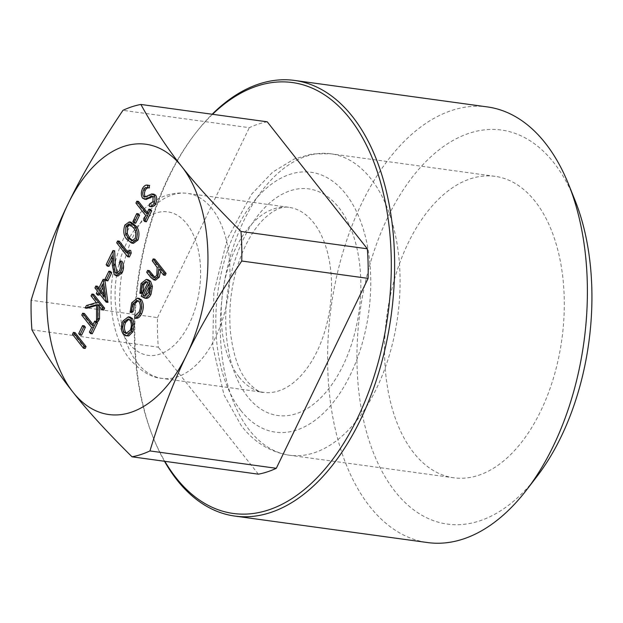 <?xml version="1.0" encoding="UTF-8"?>
<svg xmlns="http://www.w3.org/2000/svg" width="623" height="623" viewBox="0 0 623 623"><rect width="100%" height="100%" fill="white"/><g stroke="black" fill="none" stroke-linecap="round" stroke-linejoin="round"><path stroke-width="0.47" stroke-dasharray="3.12 2.34" d="M85.149 348.444L74.184 334.535L75.087 332.666M81.543 335.267L80.414 333.835L84.284 325.837M93.092 324.528L94.205 325.946L96.401 321.413M92.235 333.78L91.114 332.347L93.302 327.815L83.466 315.331L84.37 313.462M103.714 310.036L99.54 304.74L99.532 306.656M98.232 321.375L98.255 304.912L96.557 305.41M86.877 308.26L88.084 305.776L98.037 302.84L92.749 296.127L93.652 294.258M107.865 302.396L100.272 292.763L99.696 293.947M99.112 295.162L97.982 293.737L99.143 291.338L96.612 288.13L97.515 286.261M98.932 288.052L100.046 289.469L104.82 279.602M135.689 223.244L134.568 221.819L138.438 213.814M147.238 212.505L148.36 213.93L150.556 209.39M146.389 221.757L145.268 220.332L147.456 215.792L137.621 203.308L138.516 201.447M146.039 199.477L144.302 198.449C142.667 195.692 142.636 192.46 144.209 188.746C145.766 185.95 147.581 184.852 149.66 185.459M145.221 196.603L146.654 197.226L154.052 194.174M144.528 196.977L144.964 196.993M151.132 206.688L151.272 204.142L154.644 201.868L154.73 197.055L152.806 196.572M127.411 335.976L124.919 334.356C122.591 330.696 122.482 326.335 124.592 321.266L130.043 317.037M165.188 275.288L160.438 269.268L160.555 271.324M155.548 280.163L152.487 277.687L148.399 272.492L149.302 270.623M154.995 277.5L155.843 277.842L158.476 275.576L158.849 267.711L153.943 261.021L154.847 259.16M141.569 293.526L142.753 283.699L147.963 279.634M146.491 298.386L142.908 296.509L149.481 282.912L146.779 281.791M136.367 318.33L136.608 316.118L140.689 312.364C142.457 308.369 142.457 304.873 140.689 301.875L137.94 300.738M131.796 312.536L133.384 303.074L139.155 298.386M133.423 243.336L128.782 239.863C125.41 236.421 124.647 231.592 126.492 225.378L130.939 222.131M129.374 256.964L118.409 243.056L119.305 241.187M128.027 252.245L129.148 253.67L130.698 250.469M117.225 273.271L118.004 273.606L121.166 271.114C122.458 268.03 122.388 265.351 120.971 263.085L121.874 261.216M117.903 276.044L115.948 274.79L114.048 265.585L113.635 256.668L112.101 259.846M108.955 266.348L107.834 264.923L114.663 250.789M107.841 280.856L106.72 279.431L110.583 271.426M164.48 461.269A219.864 127.606 97.8 0 1 153.655 438.67A219.864 127.606 97.8 0 1 195.638 133.088A219.864 127.606 97.8 0 1 212.155 114.25M212.529 114.297A217.466 126.212 -82.2 0 0 194.454 134.623A217.466 126.212 -82.2 0 0 152.931 436.879A217.466 126.212 -82.2 0 0 164.846 461.324M413.664 452.757A152.137 88.295 97.8 0 1 394.998 277.437A152.137 88.295 97.8 0 1 495.129 176.348A152.137 88.295 97.8 0 1 561.899 339.083A152.137 88.295 97.8 0 1 453.715 477.786A152.137 88.295 97.8 0 1 413.664 452.757M536.933 476.47A198.877 115.426 97.8 0 1 394.998 491.376A198.877 115.426 97.8 0 1 399.919 195.092A198.877 115.426 97.8 0 1 574.912 200.053M487.42 106.93A219.864 127.606 -82.2 0 0 342.712 253.016A219.864 127.606 -82.2 0 0 369.688 506.382A219.864 127.606 -82.2 0 0 427.573 542.555M267.236 121.812A178.365 103.519 -82.2 0 0 249.317 127.692L122.957 110.333M31.921 329.832L158.289 347.19A178.365 103.519 -82.2 0 1 157.51 317.605L31.15 300.247M258.381 474.173L158.289 347.19M157.51 317.605L249.317 127.692M152.246 260.788L153.943 261.021M157.16 267.485L158.849 267.711M156.778 275.343L158.476 275.576M146.701 272.259L148.399 272.492M158.748 269.035L160.438 269.268M147.791 282.678L149.481 282.912M141.219 296.275L142.908 296.509M141.063 283.465L142.753 283.699M148.679 284.119L150.377 284.353L149.341 286.487M145.175 296.112L146.062 296.392L149.995 293.114L151.14 288.239L150.377 284.353M148.305 292.88L149.995 293.114M149.442 288.005L151.14 288.239M131.694 302.84L133.384 303.074M138.999 301.641L140.689 301.875M138.999 312.131L140.689 312.364M134.911 315.884L136.608 316.118M122.902 321.032L124.592 321.266M123.222 334.123L124.919 334.356M126.89 333.43L127.676 333.702L131.905 330.533C133.486 326.623 133.392 323.275 131.617 320.479L128.821 319.303M130.215 330.299L131.905 330.533M129.927 320.245L131.617 320.479M142.511 188.512L144.209 188.746M142.605 198.215L144.302 198.449M153.04 196.821L154.73 197.055M152.954 201.634L154.644 201.868M149.582 203.916L151.272 204.142M151.662 193.94L153.359 194.174M146.67 213.697L148.36 213.93M135.923 203.082L137.621 203.308M145.766 215.566L147.456 215.792M143.57 220.098L145.268 220.332M132.878 221.586L134.568 221.819M124.802 225.144L126.492 225.378M127.092 239.637L128.782 239.863M135.175 238.407L136.865 238.64C138.142 233.789 137.426 230.105 134.716 227.605L130.853 224.521L130.051 224.56M132.722 240.688L133.618 240.945L136.865 238.64M127.458 253.436L129.148 253.67M116.711 242.822L118.409 243.056M119.476 270.88L121.166 271.114M119.273 262.851L120.971 263.085M106.144 264.689L107.834 264.923M111.945 256.435L113.635 256.668M114.258 274.556L115.948 274.79M105.022 279.197L106.72 279.431M98.356 289.236L100.046 289.469M94.922 287.896L96.612 288.13M97.453 291.105L99.143 291.338M96.292 293.503L97.982 293.737M98.574 292.53L100.272 292.763M102.476 284.462L104.173 284.695L102.896 287.343M103.901 294.36L105.933 296.937L104.173 284.695M104.243 296.704L105.933 296.937M91.051 295.894L92.749 296.127M96.347 302.607L98.037 302.84M86.395 305.543L88.084 305.776M96.565 304.678L98.255 304.912M97.842 304.507L99.54 304.74M92.516 325.712L94.205 325.946M81.769 315.098L83.466 315.331M91.612 327.581L93.302 327.815M89.416 332.114L91.114 332.347M78.724 333.609L80.414 333.835M72.486 334.302L74.184 334.535M239.061 377.001A93.38 54.193 -82.2 0 0 263.646 392.365A93.38 54.193 -82.2 0 0 330.042 307.232A93.38 54.193 -82.2 0 0 289.064 207.342A93.38 54.193 -82.2 0 0 227.597 269.393A93.38 54.193 -82.2 0 0 239.061 377.001M247.604 396.664A114.359 66.373 97.8 0 1 272.991 200.224A114.359 66.373 97.8 0 1 359.245 309.647A114.359 66.373 97.8 0 1 247.604 396.664M240.899 410.534A131.149 76.115 97.8 0 1 270.016 185.265A131.149 76.115 97.8 0 1 368.933 310.745A131.149 76.115 97.8 0 1 240.899 410.534M249.449 430.197A152.137 88.295 97.8 0 1 230.783 254.877A152.137 88.295 97.8 0 1 330.914 153.788A152.137 88.295 97.8 0 1 397.684 316.523A152.137 88.295 97.8 0 1 289.5 455.226A152.137 88.295 97.8 0 1 249.449 430.197M137.481 363.045A93.38 54.193 -82.2 0 0 162.066 378.41A93.38 54.193 -82.2 0 0 228.47 293.277A93.38 54.193 -82.2 0 0 187.484 193.387A93.38 54.193 -82.2 0 0 126.025 255.438A93.38 54.193 -82.2 0 0 137.481 363.045M128.938 343.382A72.393 42.014 -82.2 0 0 199.609 288.301A72.393 42.014 -82.2 0 0 145.003 219.031A72.393 42.014 -82.2 0 0 128.938 343.382M155.143 264.464L156.84 264.697M150.797 277.453L152.487 277.687M148.523 195.458L150.213 195.692M133.026 227.372L134.716 227.605M112.358 265.359L114.048 265.585M152.931 436.879L153.655 438.67M194.454 134.623L195.638 133.088M263.646 392.365C260.056 392.934 254.558 389.266 247.16 381.346C238.492 370.553 232.916 353.989 230.417 331.646C228.259 305.262 231.896 279.789 241.327 255.228C247.643 239.66 255.087 227.644 263.646 219.171C273.263 210.013 281.736 206.073 289.064 207.342L187.484 193.387C177.485 192.133 167.86 193.885 158.624 198.651L149.87 204.165C143.376 209.11 137.597 215.262 132.551 222.613C121.89 238.445 115.123 256.949 112.257 278.131C109.617 298.682 111.198 317.746 117.007 335.322C120.013 344.184 124.133 351.972 129.382 358.7C140.37 371.098 151.264 377.67 162.066 378.41L263.646 392.365M495.129 176.348L330.914 153.788L312.325 153.889L294.095 159.067L272.609 172.174L251.513 194.298L227.216 239.154L213.829 292.662L212.793 346.365L223.961 394.787L241.35 425.852C254.332 442.408 270.382 452.197 289.5 455.226L453.715 477.786M155.843 277.842L154.154 277.609M147.635 281.736L145.938 281.503M146.062 296.392L144.372 296.159M138.804 300.707L137.115 300.473M127.676 333.702L125.986 333.469M129.677 319.272L127.988 319.038M153.764 196.44L152.067 196.214M130.853 224.521L129.163 224.288M133.618 240.945L131.92 240.712M118.004 273.606L116.306 273.372"/><path stroke-width="0.93" d="M75.087 332.666L86.052 346.575L85.149 348.444L83.451 348.21L72.486 334.302L73.389 332.433L75.087 332.666M84.284 325.837L85.406 327.262L81.543 335.267L79.845 335.034L78.724 333.609L82.586 325.603L84.284 325.837M82.672 313.229L92.516 325.712L94.704 321.18L96.401 321.413L97.523 322.839L92.235 333.78L90.545 333.546L89.416 332.114L91.612 327.581L81.769 315.098L82.672 313.229L84.37 313.462L93.092 324.528M85.187 308.035L86.395 305.543L96.347 302.607L91.051 295.894L91.955 294.033L93.652 294.258L104.617 308.175L103.714 310.036L102.016 309.802L97.842 304.507L97.827 318.478L99.516 318.711L98.232 321.375L96.542 321.141L96.565 304.678L85.187 308.035L86.877 308.26L96.557 305.41M99.532 306.656L99.516 318.711M103.13 279.369L104.82 279.602L107.865 302.396L106.167 302.163L98.574 292.53L97.414 294.928L96.292 293.503L97.453 291.105L94.922 287.896L95.825 286.027L98.356 289.236L103.13 279.369L106.167 302.163M99.696 293.947L99.112 295.162L97.414 294.928M95.825 286.027L97.515 286.261L98.932 288.052M138.438 213.814L139.56 215.239L135.689 223.244L134 223.011L132.878 221.586L136.741 213.58L138.438 213.814M136.826 201.213L146.67 213.697L148.858 209.164L150.556 209.39L151.677 210.823L146.389 221.757L144.7 221.523L143.57 220.098L145.766 215.566L135.923 203.082L136.826 201.213L138.516 201.447L147.238 212.505M149.286 185.405L149.364 187.92C147.853 187.523 146.506 188.271 145.33 190.171C144.232 192.593 144.193 194.734 145.221 196.603L145.502 196.899M153.359 194.174L155.586 195.131C157.035 197.483 157.058 200.279 155.672 203.503C154.395 205.777 152.884 206.836 151.132 206.688L149.442 206.454L149.582 203.916L152.954 201.634L153.04 196.821L152.067 196.214L150.961 196.393L152.651 196.627L146.039 199.477L142.605 198.215C140.977 195.458 140.946 192.227 142.511 188.512C144.077 185.716 145.891 184.618 147.97 185.226L149.66 185.459M128.354 316.811L130.043 317.037L132.528 318.618L134.358 324.31L132.886 331.786L128.774 335.89L125.721 335.742L123.222 334.123C120.901 330.463 120.792 326.102 122.902 321.032L128.354 316.811L130.83 318.392L132.668 324.077L131.196 331.553L127.084 335.657L125.721 335.742M147.604 270.39L153.305 277.274L154.154 277.609L156.778 275.343L157.16 267.485L152.246 260.788L153.149 258.927L154.847 259.16L166.092 273.427L165.188 275.288L163.491 275.055L158.748 269.035L157.603 276.916L159.301 277.149L155.548 280.163L153.85 279.929L150.797 277.453L146.701 272.259L147.604 270.39L149.302 270.623L154.995 277.5M160.555 271.324L159.301 277.149M367.329 248.795L267.236 121.812L140.876 104.454C153.702 127.707 167.361 148.453 181.854 166.699A136.398 79.16 -82.2 0 0 67.985 204.04A136.398 79.16 -82.2 0 0 72.899 392.077A136.398 79.16 -82.2 0 0 186.768 354.736A136.398 79.16 -82.2 0 0 181.854 166.699C196.089 184.906 215.799 206.486 240.969 231.437L367.329 248.795A178.365 103.519 -82.2 0 1 368.107 278.38L241.747 261.021A178.365 103.519 -82.2 0 0 240.969 231.437M146.779 281.791L143.851 284.711L142.831 292.444L141.569 293.526L139.879 293.293L141.063 283.465L146.265 279.4L148.881 281.051L150.711 286.191L149.333 294.033C148.11 296.564 146.6 297.934 144.793 298.152L146.491 298.386C148.29 298.168 149.8 296.789 151.023 294.266L152.409 286.424L150.579 281.285L147.963 279.634L146.265 279.4M141.608 313.751C140.183 316.733 138.431 318.26 136.367 318.33L134.669 318.096L134.911 315.884L138.999 312.131C140.767 308.136 140.767 304.639 138.999 301.641L137.115 300.473L132.66 304.117L134.358 304.351L133.096 311.656L131.796 312.536L130.106 312.302L131.694 302.84L137.465 298.152L139.817 299.663L141.507 299.897C143.882 303.822 143.921 308.44 141.608 313.751L139.91 313.517C138.485 316.507 136.741 318.034 134.669 318.096M137.94 300.738L134.358 304.351M137.465 298.152L139.155 298.386L141.507 299.897M129.249 221.897L130.939 222.131L135.619 225.728C139.03 229.062 139.832 233.82 138.026 240.003L133.423 243.336L131.733 243.102L127.092 239.637C123.712 236.187 122.957 231.359 124.802 225.144L129.249 221.897L133.922 225.495C137.333 228.836 138.135 233.586 136.328 239.769L131.733 243.102M117.615 240.953L127.458 253.436L129 250.236L130.698 250.469L131.227 253.117L129.374 256.964L127.676 256.731L116.711 242.822L117.615 240.953L119.305 241.187L128.027 252.245M107.265 266.114L106.144 264.689L112.973 250.555L113.612 264.378L115.068 272.578L116.306 273.372L119.476 270.88C120.761 267.797 120.698 265.118 119.273 262.851L120.177 260.982L121.874 261.216C123.93 264.386 124.055 268.194 122.248 272.64L117.903 276.044L116.205 275.81L114.258 274.556L112.358 265.359L111.945 256.435L107.265 266.114L108.955 266.348L112.101 259.846M112.973 250.555L114.663 250.789L115.302 264.611L117.225 273.271M110.583 271.426L111.712 272.851L107.841 280.856L106.151 280.623L105.022 279.197L108.893 271.192L110.583 271.426M212.155 114.25A219.864 127.606 97.8 0 1 294.663 80.445A219.864 127.606 97.8 0 1 391.151 315.627A219.864 127.606 97.8 0 1 234.816 516.07A219.864 127.606 97.8 0 1 176.932 479.905A219.864 127.606 97.8 0 1 164.48 461.269M164.846 461.324A217.466 126.212 -82.2 0 0 175.951 477.662A217.466 126.212 -82.2 0 0 344.246 442.369A217.466 126.212 -82.2 0 0 372.741 159.239A217.466 126.212 -82.2 0 0 212.529 114.297M568.581 184.33L574.912 200.053A198.877 115.426 97.8 0 1 536.933 476.47L526.599 489.912A219.864 127.606 -82.2 0 0 568.581 184.33A219.864 127.606 -82.2 0 0 487.42 106.93L294.663 80.445M234.816 516.07L427.573 542.555A219.864 127.606 -82.2 0 0 526.599 489.912M140.876 104.454A178.365 103.519 -82.2 0 0 122.957 110.333C99.361 145.525 81.037 176.768 67.985 204.04C54.676 231.281 42.403 263.35 31.15 300.247A178.365 103.519 -82.2 0 0 31.921 329.832C44.747 353.085 58.406 373.831 72.899 392.077C87.142 410.284 106.852 431.864 132.021 456.807A178.365 103.519 -82.2 0 0 149.941 450.935L276.3 468.294A178.365 103.519 -82.2 0 1 258.381 474.173L132.021 456.807M241.747 261.021C218.143 296.221 199.819 327.457 186.768 354.736C173.467 381.977 161.193 414.038 149.941 450.935M368.107 278.38L276.3 468.294M153.149 258.927L164.394 273.193L166.092 273.427M153.305 277.274L154.971 277.5M157.603 276.916L153.85 279.929M164.394 273.193L163.491 275.055M146.491 298.386L144.793 298.152L141.219 296.275L147.791 282.678L145.938 281.503L142.161 284.477L141.141 292.218L139.879 293.293M148.679 284.119L143.103 295.66L144.372 296.159L148.305 292.88L149.442 288.005L148.679 284.119M142.161 284.477L143.851 284.711M141.141 292.218L142.831 292.444M149.333 294.033L151.023 294.266M150.711 286.191L152.409 286.424M148.881 281.051L150.579 281.285M149.341 286.487L144.793 295.894L145.175 296.112M143.103 295.66L144.793 295.894M139.817 299.663C142.192 303.596 142.223 308.214 139.91 313.517M132.66 304.117L131.398 311.422L133.096 311.656M131.398 311.422L130.106 312.302M130.215 330.299C131.796 326.39 131.694 323.041 129.927 320.245L127.988 319.038L123.891 322.27C122.279 326.141 122.357 329.466 124.125 332.254L125.986 333.469L130.215 330.299M132.668 324.077L134.358 324.31M131.196 331.553L132.886 331.786M130.83 318.392L132.528 318.618M127.084 335.657L128.774 335.89M124.125 332.254L125.815 332.48L126.89 333.43M128.821 319.303L125.581 322.504C123.969 326.374 124.047 329.699 125.815 332.48M123.891 322.27L125.581 322.504M149.442 185.428L147.752 185.195L147.674 187.687L149.364 187.92M150.961 196.393L148.515 197.81L150.205 198.036M148.515 197.81L144.349 199.243M147.674 187.687C146.164 187.289 144.816 188.037 143.64 189.937C142.535 192.359 142.503 194.501 143.524 196.37L144.964 196.993L151.662 193.94L153.897 194.898C155.337 197.257 155.368 200.045 153.974 203.269L155.672 203.503M153.974 203.269C152.697 205.543 151.187 206.602 149.442 206.454M153.897 194.898L155.586 195.131M151.662 193.94L154.052 194.174M143.524 196.37L145.221 196.603M144.528 196.977L144.964 196.993M143.64 189.937L145.33 190.171M148.858 209.164L149.987 210.59L151.677 210.823M149.987 210.59L144.7 221.523M136.741 213.58L137.87 215.013L139.56 215.239M137.87 215.013L134 223.011M133.026 227.372L129.163 224.288L125.901 226.64L125.62 233.485L127.995 237.776L131.92 240.712L135.175 238.407C136.453 233.555 135.736 229.879 133.026 227.372M133.922 225.495L135.619 225.728M136.328 239.769L138.026 240.003M130.051 224.56L127.59 226.865L127.318 233.718L129.693 238.002L132.722 240.688M125.901 226.64L127.59 226.865M125.62 233.485L127.318 233.718M127.995 237.776L129.693 238.002M129 250.236L129.537 252.883L131.227 253.117M129.537 252.883L127.676 256.731M115.068 272.578L116.766 272.812M113.612 264.378L115.302 264.611M120.177 260.982C122.24 264.152 122.365 267.96 120.551 272.407L122.248 272.64M120.551 272.407L116.205 275.81M108.893 271.192L110.014 272.617L111.712 272.851M110.014 272.617L106.151 280.623M102.476 284.462L99.478 290.661L104.243 296.704L102.476 284.462M106.354 301.781L108.044 302.015M102.896 287.343L101.175 290.894L103.901 294.36M99.478 290.661L101.175 290.894M91.955 294.033L102.92 307.941L104.617 308.175M97.827 318.478L96.542 321.141M102.92 307.941L102.016 309.802M94.704 321.18L95.833 322.605L97.523 322.839M95.833 322.605L90.545 333.546M82.586 325.603L83.716 327.028L85.406 327.262M83.716 327.028L79.845 335.034M73.389 332.433L84.354 346.349L86.052 346.575M84.354 346.349L83.451 348.21M151.373 275.171L153.071 275.405"/></g></svg>
